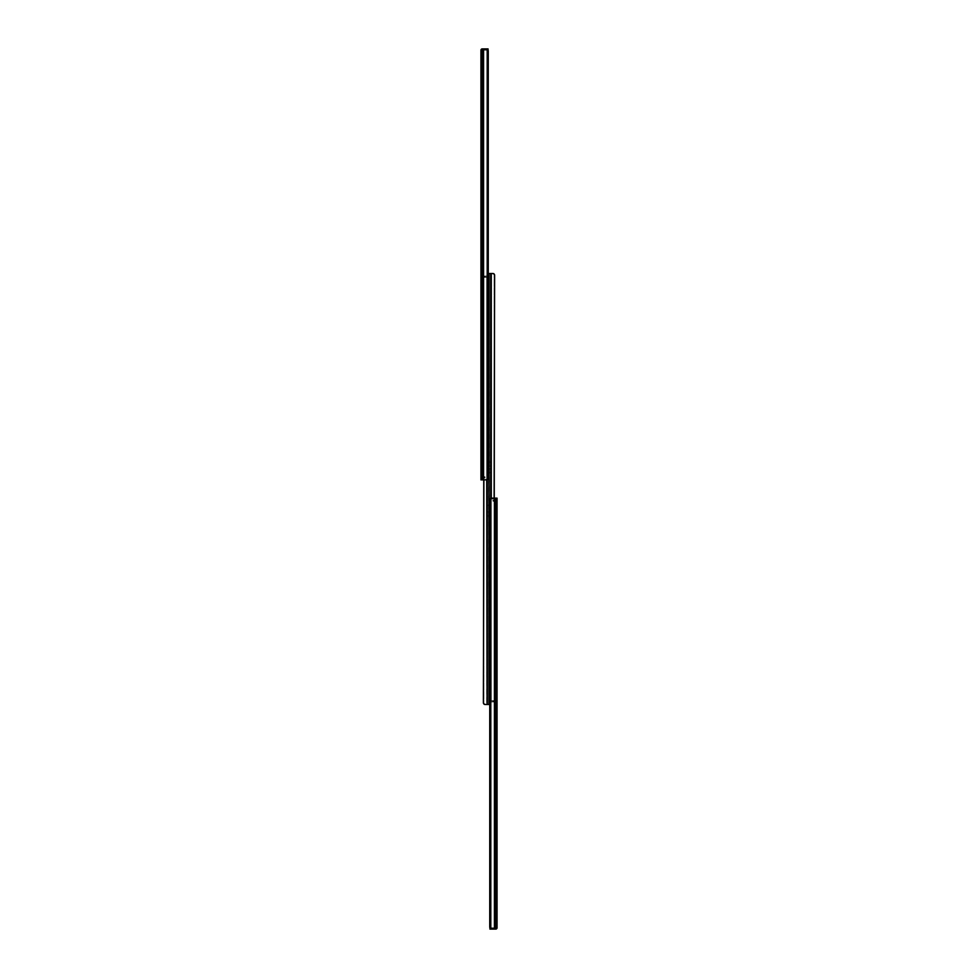 <?xml version="1.0" encoding="UTF-8"?>
<svg xmlns="http://www.w3.org/2000/svg" width="978" height="978" viewBox="0 0 978 978"><rect width="100%" height="100%" fill="white"/><g stroke="black" fill="none" stroke-linecap="round" stroke-linejoin="round"><path stroke-width="0.73" stroke-dasharray="4.89 3.67" d="M480.944 466.396L480.944 468.303L482.215 468.303L482.215 466.396L480.944 466.396L480.944 464.477L480.944 466.763L482.215 466.396L482.215 468.303L482.215 464.477L482.215 468.303L480.944 468.303L480.944 464.477L482.215 464.477L480.944 464.477L480.944 466.396M480.944 62.384L480.944 64.303L482.215 64.303L482.215 62.384L480.944 62.384L480.944 60.477L480.944 62.763L482.215 62.384L482.215 60.477L482.215 64.303L482.215 62.763L482.215 64.303L480.944 64.303L480.944 60.477L482.215 60.477L480.944 60.477L480.944 62.384M480.944 73.167L480.944 75.074L482.215 75.074L482.215 73.167L480.944 73.167L480.944 75.074L480.944 72.788L482.215 73.167L482.215 75.074L482.215 71.26L482.215 75.074L480.944 75.074L480.944 71.26L480.944 72.788L480.944 71.26L482.215 71.26L480.944 71.26L480.944 73.167M480.944 455.614L480.944 457.521L482.215 457.521L482.215 455.614L480.944 455.614L480.944 457.521L480.944 455.247L482.215 455.614L482.215 457.521L482.215 453.706L482.215 457.521L480.944 457.521L480.944 453.706L480.944 455.247L480.944 453.706L482.215 453.706L480.944 453.706L480.944 455.614M480.944 478.927L482.215 479.037L480.944 479.037L480.944 478.01L480.944 479.733L480.944 478.01L482.215 478.01L482.215 476.738L482.215 478.927L482.215 478.01L480.944 478.01L484.159 478.01L482.215 478.01L482.215 479.709L482.215 478.927L480.944 478.927L482.215 478.927L482.215 478.01L480.944 478.01L480.944 479.88L486.188 479.88L482.215 479.88L482.215 49.328L482.215 479.88L480.944 479.88L480.944 50.416L480.944 479.88L482.215 479.88L482.215 50.343L483.963 48.912L483.963 479.88L486.824 479.232L486.824 49.548L487.484 51.443L488.266 50.795L488.266 477.337L488.266 51.443L487.484 51.443L487.484 477.337L487.362 50.795L487.362 477.985L487.362 50.795L486.824 49.548L484.966 48.9L486.188 48.9L484.159 48.9L487.068 49.059L488.266 50.795L488.266 477.985L487.484 477.337L486.824 479.232L486.824 49.548L486.824 479.232L482.215 479.88L483.963 479.88L483.963 48.912L483.963 479.88L483.963 48.912L482.215 50.343L482.215 479.88L486.188 479.88L483.071 479.88L483.071 48.9L484.513 48.9L482.337 48.9L486.824 49.548L486.824 479.232L487.362 50.795L487.362 477.985L487.484 51.443L487.484 477.337L488.266 477.337L488.266 51.443L488.266 477.985L488.266 50.795A2.543 1.797 -90 0 0 487.716 49.548L487.716 479.232L487.716 49.548L484.966 48.9L486.824 49.548A2.543 1.797 90 0 1 487.362 50.795L488.266 51.443L487.362 50.795A2.543 1.797 90 0 0 486.824 49.548L483.071 48.9L483.071 479.88L481.689 479.88L481.689 49.193L484.159 48.9L482.337 48.9L484.159 48.9L481.103 50.098L481.689 479.88L480.944 479.88L482.215 479.88L482.215 478.927L480.944 478.927M482.215 264.048L482.215 266.639L482.215 264.048L480.944 264.048L480.944 262.141L480.944 266.639L480.944 262.141L480.944 264.048L482.215 264.048L482.215 262.141L482.215 264.732L480.944 264.048L482.215 264.048L480.944 264.048L480.944 266.639L480.944 264.732L482.215 264.732L480.944 264.732L482.215 264.732L482.215 266.639L482.215 264.048M482.215 167.764L482.215 165.172L482.215 169.671L482.215 167.764L480.944 167.764L480.944 165.172L480.944 169.671L480.944 165.172L480.944 167.079L482.215 167.079L480.944 167.079L482.215 167.079L482.215 165.172L482.215 167.764L480.944 167.764L480.944 169.671L480.944 167.764L482.215 167.764L482.215 169.671L482.215 167.079L480.944 167.079L482.215 167.764M482.215 372.471L482.215 369.892L482.215 374.378L482.215 372.471L480.944 372.471L480.944 374.378L480.944 369.892L480.944 372.471L480.944 369.892L480.944 371.799L482.215 371.799L480.944 371.799L482.215 371.799L482.215 369.892L482.215 372.471L480.944 372.471L480.944 374.378L480.944 372.471L482.215 372.471L482.215 374.378L482.215 371.799L480.944 371.799L482.215 372.471M482.215 444.501L482.215 447.093L482.215 444.501L480.944 444.501L480.944 442.594L480.944 447.093L480.944 442.594L480.944 444.501L482.215 444.501L482.215 442.594L482.215 445.186L480.944 444.501L482.215 444.501L480.944 444.501L480.944 447.093L480.944 445.186L482.215 445.186L480.944 445.186L482.215 445.186L482.215 447.093L482.215 444.501M488.266 477.985L486.188 479.88L487.716 479.232A2.543 1.797 -90 0 0 488.266 477.985L488.266 477.337L487.362 477.985A2.543 1.797 90 0 1 486.824 479.232L484.966 479.88L486.824 479.232A2.543 1.797 90 0 0 487.362 477.985L487.484 477.337L488.266 477.985M481.188 49.413L480.944 50.416L482.215 50.428L482.215 49.328L482.215 50.171L486.372 50.171L486.372 48.9L488.071 48.9L488.071 50.171L482.215 50.171L482.215 49.328L481.262 49.328L482.215 49.328L482.215 50.428L480.944 50.428L481.457 49.145M481.689 49.01A1.271 1.271 0 0 1 482.215 48.9L486.372 48.9L481.689 49.01A1.271 1.271 0 0 0 481.262 49.328M485.015 478.01L484.159 478.01L485.015 478.01L485.015 476.738L485.015 478.01L485.015 476.738L482.215 476.738L482.215 478.01L484.159 478.01L484.159 476.738L482.215 476.738L484.159 476.738L484.159 478.01L482.215 478.01L482.215 476.738L484.159 476.738L484.159 478.01L485.015 478.01L484.159 478.01L484.159 476.738L485.015 476.738L485.015 478.01M480.944 479.88L480.944 479.037L482.215 479.037L482.215 479.88L480.944 479.88M480.944 457.521L482.215 457.521L480.944 457.521M480.944 453.706L482.215 453.706L480.944 453.706M480.944 75.074L482.215 75.074L480.944 75.074M480.944 71.26L482.215 71.26L480.944 71.26M480.944 64.303L482.215 64.303L480.944 64.303M480.944 60.477L482.215 60.477L480.944 60.477M480.944 468.303L482.215 468.303L480.944 468.303M480.944 464.477L482.215 464.477L480.944 464.477M481.103 50.098L481.738 49.145L483.535 49.145L481.738 49.145L483.535 49.145L482.215 50.343L481.103 50.098M481.567 49.328L482.215 49.328L481.567 49.328M486.372 48.9L486.372 50.171L482.215 50.171L488.071 50.171L488.071 48.9L486.372 48.9L486.372 50.171L488.071 50.171L486.372 50.171L486.372 48.9M483.658 703.818L487.325 704.49L487.729 276.053L484.073 276.053L484.073 277.324L484.073 276.053L484.073 277.324L484.073 276.053L487.729 276.053L487.729 704.49L487.325 276.053L484.428 276.138L483.364 277.752L483.878 703.72L486.714 704.49L486.714 276.053L489 276.053L489 704.49L488.401 276.053M489 511.91L489 505.161L489 515.932L489 511.91L487.729 511.91L487.729 515.932L487.729 505.161L487.729 511.91L489 511.91L489 509.196L487.729 509.196L487.729 515.932L487.729 511.91L489 511.91L487.729 511.91L487.729 509.196L489 509.196L489 505.161L489 509.196L487.729 509.196L487.729 505.161L487.729 509.196L489 509.196L489 511.91L489 505.161L489 515.932L489 511.91L490.271 511.91L490.271 505.161L490.271 515.932L490.271 509.196L489 509.196L489 505.161L489 509.196L490.271 509.196L490.271 505.161L490.271 509.196L489 509.196L489 515.932L489 511.91L490.271 511.91L489 511.91L489 509.196L490.271 509.196L490.271 515.932L490.271 511.91L489 511.91M489 466.09L489 472.839L489 462.068L489 466.09L487.729 466.09L487.729 472.839L487.729 462.068L487.729 468.804L489 468.804L489 472.839L489 468.804L487.729 468.804L487.729 472.839L487.729 468.804L489 468.804L489 462.068L489 466.09L487.729 466.09L489 466.09L489 468.804L487.729 468.804L487.729 462.068L487.729 466.09L489 466.09L489 462.068L489 472.839L489 462.068L489 466.09L490.271 466.09L490.271 462.068L490.271 472.839L490.271 466.09L489 466.09L489 468.804L490.271 468.804L490.271 462.068L490.271 466.09L489 466.09L490.271 466.09L490.271 468.804L489 468.804L489 472.839L489 468.804L490.271 468.804L490.271 472.839L490.271 468.804L489 468.804L489 466.09M487.068 704.49L487.068 276.053L487.068 704.49L486.714 276.053L483.878 276.835L483.878 703.72L483.584 277.752L483.364 702.791L483.364 277.752L483.438 703.365L483.438 277.19L483.438 703.365L483.438 277.19L484.941 276.053L487.325 276.053L487.325 704.49L487.729 276.053L487.729 704.49L487.729 276.053L487.325 704.49L484.941 704.49L487.068 704.49M488.266 276.053L487.068 276.053L487.068 479.721L487.068 276.053L487.716 276.053L484.428 276.138L483.364 277.752L483.364 702.791L484.941 704.49M485.198 276.053L486.714 276.053L486.714 479.831L487.068 276.053L486.384 276.053L488.095 276.053L484.428 276.138L483.364 277.752L485.198 276.053M487.692 276.053L487.729 277.324L484.354 277.324L484.354 276.053L487.729 276.053L484.354 276.053L484.354 277.324L487.729 277.324L487.729 276.053M487.325 704.49L485.565 704.49L487.325 704.49M487.729 277.324L484.073 277.324L487.729 277.324M484.929 277.324L484.929 276.053L484.929 277.324L484.929 276.053L484.183 276.053L484.183 277.324L484.831 276.053L484.183 277.324L484.183 276.053L484.831 277.324L484.929 276.053L484.929 277.324M484.073 276.053L484.354 277.324L484.073 276.053M494.342 274.182L490.675 273.51L490.271 701.947L493.927 701.947L493.927 700.676L493.927 701.947L493.927 700.676L493.927 701.947L490.271 701.947L490.271 273.51L490.675 701.947L493.572 701.862L494.636 700.248L494.122 274.28L491.286 273.51L491.286 701.947L489 701.947L489 273.51L489.599 701.947M490.932 273.51L490.932 701.947L490.932 273.51L491.286 701.947L494.122 701.165L494.122 274.28L494.416 700.248L494.636 275.209L494.636 700.248L494.562 274.635L494.562 700.81L494.562 274.635L494.562 700.81L493.059 701.947L490.675 701.947L490.675 273.51L490.271 701.947L490.271 273.51L490.271 701.947L490.675 273.51L493.059 273.51L490.932 273.51M489.733 701.947L490.932 701.947L490.932 498.279L490.932 701.947L490.284 701.947L493.572 701.862L494.636 700.248L494.636 275.209L493.059 273.51M492.802 701.947L491.286 701.947L491.286 498.169L490.932 701.947L491.616 701.947L489.905 701.947L493.572 701.862L494.636 700.248L492.802 701.947M490.308 701.947L490.271 700.676L493.645 700.676L493.645 701.947L490.271 701.947L493.645 701.947L493.645 700.676L490.271 700.676L490.271 701.947M490.675 273.51L492.435 273.51L490.675 273.51M490.271 700.676L493.927 700.676L490.271 700.676M493.071 700.676L493.071 701.947L493.071 700.676L493.071 701.947L493.817 701.947L493.817 700.676L493.169 701.947L493.817 700.676L493.817 701.947L493.169 700.676L493.071 701.947L493.071 700.676M493.927 701.947L493.645 700.676L493.927 701.947M497.056 511.604L497.056 509.697L495.785 509.697L495.785 511.604L497.056 511.604L497.056 513.523L497.056 511.237L495.785 511.604L495.785 509.697L495.785 513.523L495.785 509.697L497.056 509.697L497.056 513.523L495.785 513.523L497.056 513.523L497.056 511.604M497.056 915.616L497.056 913.696L495.785 913.696L495.785 915.616L497.056 915.616L497.056 917.523L497.056 915.237L495.785 915.616L495.785 917.523L495.785 913.696L495.785 915.237L495.785 913.696L497.056 913.696L497.056 917.523L495.785 917.523L497.056 917.523L497.056 915.616M497.056 904.833L497.056 902.926L495.785 902.926L495.785 904.833L497.056 904.833L497.056 902.926L497.056 905.212L495.785 904.833L495.785 902.926L495.785 906.74L495.785 902.926L497.056 902.926L497.056 906.74L497.056 905.212L497.056 906.74L495.785 906.74L497.056 906.74L497.056 904.833M497.056 522.386L497.056 520.479L495.785 520.479L495.785 522.386L497.056 522.386L497.056 520.479L497.056 522.753L495.785 522.386L495.785 520.479L495.785 524.294L495.785 520.479L497.056 520.479L497.056 524.294L497.056 522.753L497.056 524.294L495.785 524.294L497.056 524.294L497.056 522.386M497.056 499.073L495.785 498.963L497.056 498.963L497.056 499.99L497.056 498.267L497.056 499.99L495.785 499.99L495.785 501.262L495.785 499.073L495.785 499.99L497.056 499.99L493.841 499.99L495.785 499.99L495.785 498.291L495.785 499.073L497.056 499.073L495.785 499.073L495.785 499.99L497.056 499.99L497.056 498.12L491.812 498.12L495.785 498.12L495.785 928.672L495.785 498.12L497.056 498.12L497.056 927.584L497.056 498.12L495.785 498.12L495.785 927.657L494.037 929.088L494.037 498.12L491.176 498.768L491.176 928.452L490.516 926.557L489.733 927.205L489.733 500.663L489.733 926.557L490.516 926.557L490.516 500.663L490.638 927.205L490.638 500.015L490.638 927.205L491.176 928.452L493.034 929.1L491.812 929.1L493.841 929.1L490.932 928.941L489.733 927.205L489.733 500.015L490.516 500.663L491.176 498.768L491.176 928.452L491.176 498.768L495.785 498.12L494.037 498.12L494.037 929.088L494.037 498.12L494.037 929.088L495.785 927.657L495.785 498.12L491.812 498.12L494.929 498.12L494.929 929.1L493.487 929.1L495.663 929.1L491.176 928.452L491.176 498.768L490.638 927.205L490.638 500.015L490.516 926.557L490.516 500.663L489.733 500.663L489.733 926.557L489.733 500.015L489.733 927.205A2.543 1.797 90 0 0 490.284 928.452L490.284 498.768L490.284 928.452L493.034 929.1L491.176 928.452A2.543 1.797 -90 0 1 490.638 927.205L489.733 926.557L490.638 927.205A2.543 1.797 -90 0 0 491.176 928.452L494.929 929.1L494.929 498.12L496.311 498.12L496.311 928.807L493.841 929.1L495.663 929.1L493.841 929.1L496.897 927.902L496.311 498.12L497.056 498.12L495.785 498.12L495.785 499.073L497.056 499.073M495.785 713.952L495.785 711.361L495.785 713.952L497.056 713.952L497.056 715.859L497.056 711.361L497.056 715.859L497.056 713.952L495.785 713.952L495.785 715.859L495.785 713.268L497.056 713.952L495.785 713.952L497.056 713.952L497.056 711.361L497.056 713.268L495.785 713.268L497.056 713.268L495.785 713.268L495.785 711.361L495.785 713.952M495.785 810.236L495.785 812.828L495.785 808.329L495.785 810.236L497.056 810.236L497.056 812.828L497.056 808.329L497.056 812.828L497.056 810.921L495.785 810.921L497.056 810.921L495.785 810.921L495.785 812.828L495.785 810.236L497.056 810.236L497.056 808.329L497.056 810.236L495.785 810.236L495.785 808.329L495.785 810.921L497.056 810.921L495.785 810.236M495.785 605.529L495.785 608.108L495.785 603.622L495.785 605.529L497.056 605.529L497.056 603.622L497.056 608.108L497.056 605.529L497.056 608.108L497.056 606.201L495.785 606.201L497.056 606.201L495.785 606.201L495.785 608.108L495.785 605.529L497.056 605.529L497.056 603.622L497.056 605.529L495.785 605.529L495.785 603.622L495.785 606.201L497.056 606.201L495.785 605.529M495.785 533.499L495.785 530.907L495.785 533.499L497.056 533.499L497.056 535.406L497.056 530.907L497.056 535.406L497.056 533.499L495.785 533.499L495.785 535.406L495.785 532.814L497.056 533.499L495.785 533.499L497.056 533.499L497.056 530.907L497.056 532.814L495.785 532.814L497.056 532.814L495.785 532.814L495.785 530.907L495.785 533.499M489.733 500.015L491.812 498.12L490.284 498.768A2.543 1.797 90 0 0 489.733 500.015L489.733 500.663L490.638 500.015A2.543 1.797 -90 0 1 491.176 498.768L493.034 498.12L491.176 498.768A2.543 1.797 -90 0 0 490.638 500.015L490.516 500.663L489.733 500.015M496.812 928.587L497.056 927.584L495.785 927.572L495.785 928.672L495.785 927.829L491.628 927.829L491.628 929.1L489.929 929.1L489.929 927.829L495.785 927.829L495.785 928.672L496.738 928.672L495.785 928.672L495.785 927.572L497.056 927.572L496.543 928.855M496.311 928.99A1.271 1.271 0 0 1 495.785 929.1L491.628 929.1L496.311 928.99A1.271 1.271 0 0 0 496.738 928.672M492.985 499.99L493.841 499.99L492.985 499.99L492.985 501.262L492.985 499.99L492.985 501.262L495.785 501.262L495.785 499.99L493.841 499.99L493.841 501.262L495.785 501.262L493.841 501.262L493.841 499.99L495.785 499.99L495.785 501.262L493.841 501.262L493.841 499.99L492.985 499.99L493.841 499.99L493.841 501.262L492.985 501.262L492.985 499.99M497.056 498.12L497.056 498.963L495.785 498.963L495.785 498.12L497.056 498.12M497.056 520.479L495.785 520.479L497.056 520.479M497.056 524.294L495.785 524.294L497.056 524.294M497.056 902.926L495.785 902.926L497.056 902.926M497.056 906.74L495.785 906.74L497.056 906.74M497.056 913.696L495.785 913.696L497.056 913.696M497.056 917.523L495.785 917.523L497.056 917.523M497.056 509.697L495.785 509.697L497.056 509.697M497.056 513.523L495.785 513.523L497.056 513.523M496.897 927.902L496.262 928.855L494.465 928.855L496.262 928.855L494.465 928.855L495.785 927.657L496.897 927.902M496.433 928.672L495.785 928.672L496.433 928.672M491.628 929.1L491.628 927.829L495.785 927.829L489.929 927.829L489.929 929.1L491.628 929.1L491.628 927.829L489.929 927.829L491.628 927.829L491.628 929.1M480.944 442.594L482.215 442.594M480.944 447.093L482.215 447.093M480.944 369.892L482.215 369.892M480.944 374.378L482.215 374.378M480.944 165.172L482.215 165.172M480.944 169.671L482.215 169.671M480.944 262.141L482.215 262.141M480.944 266.639L482.215 266.639M490.271 472.839L487.729 472.839M490.271 462.068L487.729 462.068M490.271 515.932L487.729 515.932M490.271 505.161L487.729 505.161M497.056 535.406L495.785 535.406M497.056 530.907L495.785 530.907M497.056 608.108L495.785 608.108M497.056 603.622L495.785 603.622M497.056 812.828L495.785 812.828M497.056 808.329L495.785 808.329M497.056 715.859L495.785 715.859M497.056 711.361L495.785 711.361"/><path stroke-width="1.47" d="M480.944 50.171L480.944 479.88L487.068 479.721L487.068 704.49L486.714 479.831L487.068 704.49L487.068 479.721L487.716 479.232A2.543 1.797 -90 0 0 488.266 477.985L488.266 50.795A2.543 1.797 -90 0 0 487.716 49.548L487.716 479.232L488.266 50.795L487.068 49.059L483.071 48.9L483.071 479.88L486.188 479.88L487.716 479.232L487.716 49.548L482.166 48.912L480.956 50.416L480.944 479.88L481.689 479.88L481.689 49.193L481.689 479.88L483.071 479.88L483.071 48.9L481.005 49.768M488.071 48.9L482.215 48.9L488.071 48.9L488.071 50.135L488.071 48.9M481.689 49.01L482.215 48.9A1.271 1.271 0 0 0 481.262 49.328L481.457 49.145M480.944 50.098L481.262 49.328M488.095 276.053L489 276.053L489 704.49L489 276.053L488.266 276.053M484.428 704.404L485.565 704.49L483.988 704.172L483.364 702.791L483.878 479.88L483.438 703.365M486.714 704.49L485.198 704.49L486.714 704.49M487.068 704.49L489 704.49L487.068 704.49M489.905 701.947L489 701.947L489 273.51L489 701.947L489.733 701.947M493.572 273.596L492.435 273.51L494.012 273.828L494.636 275.209L494.122 498.12L494.562 274.635M491.286 273.51L492.802 273.51L490.932 273.51L490.932 498.279L490.932 273.51L489 273.51L491.286 273.51L491.286 498.169L491.286 273.51M497.056 927.829L497.056 498.12L490.284 498.768A2.543 1.797 90 0 0 489.733 500.015L489.733 927.205A2.543 1.797 90 0 0 490.284 928.452L490.284 498.768L489.733 927.205L490.932 928.941L494.929 929.1L494.929 498.12L491.812 498.12L490.284 498.768L490.284 928.452L495.834 929.088L497.044 927.584L497.056 498.12L496.311 498.12L496.311 928.807L496.311 498.12L494.929 498.12L494.929 929.1L496.995 928.232M489.929 929.1L495.785 929.1L489.929 929.1L489.929 927.865L489.929 929.1M496.311 928.99L495.785 929.1A1.271 1.271 0 0 0 496.738 928.672L496.543 928.855M497.056 927.902L496.738 928.672"/></g></svg>
